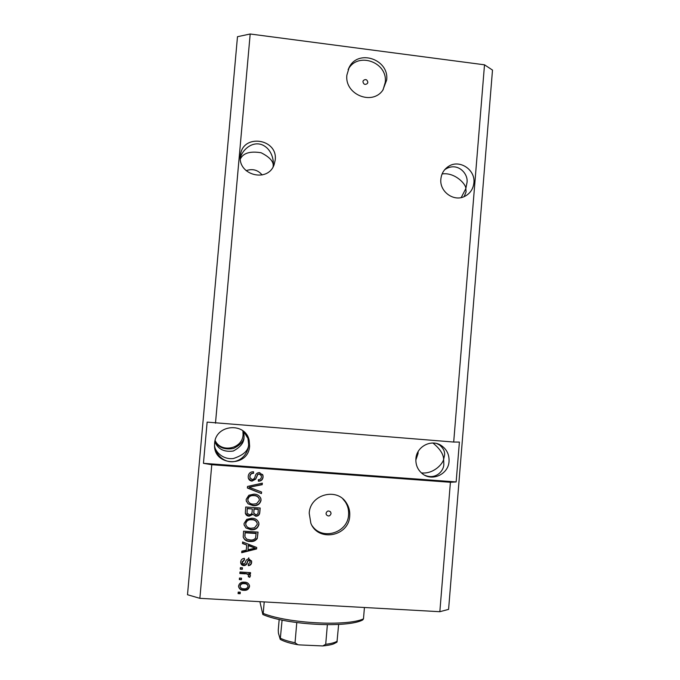 <?xml version="1.0" encoding="UTF-8"?>
<svg xmlns="http://www.w3.org/2000/svg" width="680" height="680" viewBox="0 0 680 680"><rect width="100%" height="100%" fill="white"/><g stroke="black" fill="none" stroke-linecap="round" stroke-linejoin="round"><path stroke-width="1.02" d="M367.854 82.305C367.106 79.416 365.594 78.837 363.29 80.58L362.916 81.677C363.638 84.541 365.151 85.127 367.455 83.436L367.854 82.305M386.648 80.096C389.445 59.458 358.267 48.688 349.214 67.311L346.902 75.021C344.309 94.308 372.13 105.953 382.815 90.194L386.648 80.096M383.07 89.845L385.237 82.416C388 61.973 357.161 51.264 348.118 69.683M331.05 513.646L330.735 512.185C328.678 510.281 327.105 510.654 326.026 513.298L326.315 514.717C328.363 516.673 329.945 516.315 331.05 513.646M349.716 515.984C350.072 511.215 348.959 506.855 346.383 502.902C336.94 487.101 309.969 494.488 309.213 513.23L310.853 523.251C318.147 542.317 349.01 536.418 349.716 515.984M312.264 525.912C322.252 540.779 347.905 532.848 348.576 514.837C348.925 510.102 347.828 505.775 345.27 501.857L342.83 498.882M473.892 182.861C475.541 169.609 459.365 159.052 448.528 166.387C444.014 169.337 441.456 173.561 440.869 179.061C439.356 191.505 453.619 201.986 464.474 196.486C470.024 193.715 473.161 189.176 473.892 182.861M442.102 173.961C454.699 171.981 466.191 184.195 465.834 188.606L466.769 183.651C469.446 174.275 457.317 160.769 444.652 169.754M275.213 160.004C278.01 138.644 242.904 133.391 240.474 154.946L240.346 156C237.745 175.21 267.928 182.954 274.091 164.764L275.213 160.004M240.346 159.018C243.168 153.059 250.087 150.977 261.111 152.754C270.002 157.267 273.998 161.891 273.113 166.617L273.216 165.673C274.031 159.928 271.524 148.342 261.469 144.543C251.073 141.177 241.816 150.977 240.286 157.972M262.14 174.981C257.856 169.889 252.518 168.453 246.134 170.671M449.046 461.329C449.335 454.435 446.666 449.114 441.039 445.383C431.154 438.863 416.475 446.649 415.897 458.796C415.574 464.814 417.664 469.727 422.17 473.552C431.868 481.967 448.511 474.342 449.046 461.329M432.93 443.029C439.892 448.698 443.462 454.138 443.649 459.348L444.499 455.515C445.119 451.715 443.419 448.171 439.416 444.873L436.747 443.555M249.611 446.088L249.177 440.402C245.556 421.778 215.441 424.295 214.617 443.411L214.548 444.652C213.307 466.429 248.633 467.746 249.611 446.088M246.33 434.308L247.987 438.473L248.642 444.406L248.455 439.229L246.746 434.911M243.533 431.332L244.06 436.433L243.814 431.57M242.896 430.822L243.075 434.707C242.53 448.894 221.119 453.407 215.118 440.521M248.803 557.795L248.523 558.45M415.837 460.079L418.055 453.492L418.098 451.639M214.838 441.762C217.94 449.157 224.077 452.251 233.249 451.035C240.593 447.108 244.179 442.459 244.018 437.087L244.06 436.433C244.052 440.946 240.499 444.966 233.393 448.502C224.451 449.973 218.297 447.55 214.948 441.218M214.574 445.927C214.829 452.285 222.25 462.689 233.24 461.712C243.967 460.258 248.463 450.449 248.591 445.247L248.642 444.406C248.591 450.5 243.491 455.209 233.333 458.541C222.581 459.841 214.855 451.29 214.557 445.621M424.745 475.243C435.846 480.148 444.219 470.602 443.819 463.853L443.649 459.348C442.706 464.015 433.449 474.266 421.387 472.897M464.142 196.631L466.098 191.853L465.834 188.606L461.21 197.566M439.841 611.702L448.587 609.373L492.498 70.082L484.508 64.812L453.696 442.042L207.136 422.11L203.447 463.318L211.778 464.721L450.406 482.273L439.841 611.702L199.869 598.332L187.501 594.728L237.481 36.703L250.189 34L215.483 423.198M484.508 64.812L250.189 34M211.778 464.721L199.869 598.332M252.042 481.125C250.036 480.904 248.786 479.825 248.285 477.887L248.225 476.255C248.693 473.229 250.461 471.733 253.538 471.767L253.589 473.288C251.455 473.331 250.231 474.402 249.908 476.51L249.951 477.649L252.127 479.613C253.844 479.281 254.864 478.142 255.178 476.195C255.774 473.875 257.21 472.668 259.488 472.583L262.947 475.294L263.075 477.062C262.701 479.8 261.128 481.177 258.375 481.202L258.324 479.68C260.134 479.672 261.154 478.779 261.383 476.994L261.307 475.711L259.326 474.079L257.813 474.444L255.689 479.137L252.042 481.125L248.447 478.499M261.443 493.578L247.384 488.002L247.52 486.446L262.352 483.14L262.216 484.687L249.152 487.262L261.579 492.022L261.443 493.578L247.401 487.789M246.194 499.375L248.838 495.252L253.929 494.131C257.354 494.173 259.683 495.712 260.925 498.729L261.035 500.412C259.93 504.279 257.286 506.013 253.104 505.631L248.03 503.795L246.228 500.684L246.194 499.375M244.069 523.515L246.721 519.375L251.812 518.236C255.323 518.279 257.661 519.851 258.85 522.971L258.927 524.501C257.822 528.377 255.178 530.128 250.979 529.754L245.905 527.935L244.086 524.688L244.069 523.515M246.721 545.054L242.496 543.507L242.632 541.935L256.725 547.494L256.589 548.964L241.689 552.712L241.825 551.14L246.27 550.137L246.721 545.054L242.522 543.184M240.167 593.725L238.085 593.606L238.221 592.085L240.303 592.203L240.167 593.725L240.1 593.24L238.127 593.13M243.805 590.308C241.009 590.359 239.267 589.118 238.57 586.593L238.578 585.913C239.394 583.083 241.34 581.833 244.409 582.165C247.078 582.139 248.778 583.329 249.509 585.735L249.518 586.551C248.727 589.347 246.823 590.606 243.805 590.308L243.721 589.84C241.179 589.891 239.462 588.812 238.57 586.593M241.4 579.7L239.326 579.581L239.453 578.068L241.536 578.187L241.4 579.7L239.36 579.139M245.335 573.843L239.853 573.52L239.989 572.008L250.546 572.637L250.418 574.149L248.736 574.048L250.444 575.654L249.755 577.337L248.302 576.683L248.574 575.424L247.469 574.243L245.25 573.41L239.895 573.096M242.318 569.296L240.236 569.168L240.371 567.656L242.446 567.783L242.318 569.296L240.278 568.752M243.788 565.582C241.995 565.412 240.966 564.442 240.695 562.674L240.695 561.79C241 559.674 242.242 558.535 244.409 558.39L244.469 559.912L242.199 562.564L243.661 564.052L244.655 563.762L245.361 562.369C245.803 560.286 246.993 559.113 248.923 558.858L251.617 561.332L251.634 562.394C251.422 564.409 250.316 565.496 248.319 565.658L248.268 564.137L250.121 562.36L250.121 561.587L248.999 560.38L248.081 560.804L247.333 562.462C246.891 564.485 245.718 565.522 243.788 565.582L240.703 562.785M250.053 541.458C246.525 541.501 244.248 539.979 243.21 536.902L243.584 531.173L258.069 532.108L257.244 538.492C255.51 540.898 253.113 541.884 250.053 541.458L249.959 541.093C246.84 541.127 244.604 539.852 243.261 537.26M249.186 516.171C247.103 516.06 245.82 515.032 245.327 513.077L245.709 507.017L260.176 508.002L259.786 512.499C259.556 514.93 258.221 516.171 255.799 516.231L252.909 514.412L249.186 516.171L245.386 513.417M450.406 482.273L456.152 481.933L459.399 442.085L453.696 442.042M240.184 592.195L240.1 593.24M249.416 585.233L249.518 586.551M249.424 586.083C248.642 588.88 246.738 590.13 243.721 589.84M247.953 585.726L247.928 585.565C247.316 583.95 246.075 583.168 244.205 583.219C242.088 582.921 240.695 583.712 240.014 585.582L240.074 586.288M248.013 586.423L248.013 586.033C247.401 584.4 246.16 583.619 244.281 583.678C242.165 583.38 240.762 584.163 240.082 586.041L240.082 586.381C240.669 588.047 241.927 588.846 243.831 588.787C245.939 589.084 247.333 588.293 248.013 586.423M244.205 583.219L244.281 583.678M240.014 585.582L240.082 586.041M241.417 578.178L241.324 579.258M250.418 572.628L250.418 574.149M250.325 573.716L248.642 573.614L248.736 574.048M250.359 575.356L250.444 575.952M250.35 575.51L249.755 577.337M249.662 576.904L248.438 576.342M248.574 575.424L247.469 574.243M247.375 573.81L245.25 573.41M242.335 567.774L242.242 568.871M244.35 558.399L244.469 559.912M244.383 559.512L242.199 561.986M242.123 561.578L242.19 562.505M251.506 560.813L251.634 562.394M251.541 561.986C251.337 563.966 250.257 565.046 248.302 565.241M250.027 561.196L248.999 560.38M248.914 559.98L248.081 560.804M247.996 560.405L247.248 562.054C246.806 564.068 245.633 565.106 243.712 565.165M256.589 547.442L256.589 548.964M256.488 548.59L241.723 552.296M255.153 548.139L248.285 545.284L248.013 549.746L255.153 548.139L248.37 545.658L248.013 549.746M257.933 532.1L257.244 538.492M257.133 538.135C255.408 540.532 253.011 541.518 249.959 541.093M244.834 535.033L244.927 536.835L246.713 539.146L250.206 539.954C252.374 540.294 254.158 539.673 255.552 538.092L256.139 533.163L245.064 532.448L244.945 536.971M256.25 533.511L245.149 532.788L244.919 535.381M258.629 522.223L258.927 524.501M258.817 524.178C257.712 528.045 255.076 529.788 250.886 529.414L250.979 529.754M250.886 529.414L245.905 527.935M245.82 527.604L244.145 525.071M257.006 522.656C255.96 520.463 254.142 519.384 251.566 519.427C248.472 519.137 246.508 520.421 245.684 523.285L245.82 524.722M257.236 524.399L257.185 523.294C256.25 520.88 254.413 519.698 251.659 519.75C248.557 519.452 246.594 520.736 245.76 523.608L245.777 524.501C246.594 526.991 248.387 528.241 251.158 528.25L254.49 527.833L257.236 524.399M260.041 507.994L259.675 512.202C259.437 514.624 258.12 515.865 255.697 515.924L255.799 516.231M255.697 515.924L252.909 514.412M252.815 514.106L249.093 515.856M252.348 508.988L247.18 508.351L247.061 513.111L249.305 514.658C251.124 514.615 252.059 513.655 252.101 511.768L252.348 508.988L247.265 508.64L247.061 513.111M253.716 512.958L255.697 514.709C257.397 514.624 258.213 513.672 258.145 511.862L258.247 509.108L253.938 508.81L253.827 513.323M258.357 509.396L254.04 509.108L253.81 513.255M260.601 497.811L261.035 500.412M260.916 500.131C259.82 503.99 257.185 505.733 253.002 505.342L253.104 505.631M253.002 505.342L248.03 503.795M247.945 503.514L246.338 501.219M259.021 498.329C257.89 496.323 256.105 495.337 253.674 495.371C250.58 495.065 248.625 496.34 247.8 499.205L247.987 500.812M259.344 500.302L259.275 499.077C258.289 496.748 256.462 495.601 253.776 495.635C250.674 495.329 248.71 496.613 247.885 499.477L247.919 500.463C248.778 502.894 250.563 504.118 253.275 504.127L256.598 503.719L259.344 500.302M262.216 483.174L262.216 484.687M262.106 484.449L249.152 487.262M261.443 491.963L261.324 493.323M253.445 471.767L253.589 473.288M253.496 473.067C251.362 473.11 250.138 474.181 249.815 476.281L249.908 476.51M249.815 476.281L250.053 478.048M262.556 474.377L263.075 477.062M262.956 476.841C262.599 479.527 261.069 480.904 258.366 480.964M261.06 475.108L259.326 474.079M259.216 473.866L257.813 474.444M257.712 474.232L255.689 479.137M255.587 478.907L251.94 480.887M203.447 463.318L456.152 481.933M364.429 607.504L363.477 618.86C347.072 626.552 288.192 623.483 263.211 613.428L264.214 601.919M363.477 618.86L362.763 619.913C347.93 628.201 286.603 625.031 262.846 614.524L263.211 613.428M259.904 601.681L262.846 614.524M282.089 620.083L280.228 639.361L278.435 633.165L278.256 630.071L279.183 619.446M338.64 624.444L336.974 642.149L333.71 643.85C331.644 644.7 328.024 645.396 322.864 645.932M327.369 624.733L325.712 644.274L322.804 645.94L299.557 644.912L297.832 644.708L295.043 642.727L296.777 622.591M280.517 638.282C284.087 640.05 288.932 641.529 295.043 642.727M325.712 644.274C331.083 643.663 334.925 642.634 337.221 641.172M348.143 69.606L349.214 67.311M330.046 511.402L330.735 512.185M345.27 501.857L346.383 502.902M444.771 169.609L448.528 166.387M439.416 444.873L441.039 445.383M248.455 439.229L249.177 440.402M243.865 431.791L247.987 438.473M244.451 432.166L244.409 432.667M249.509 585.735L249.424 585.276M240.082 586.381L240.006 585.922M280.228 639.361C284.368 641.631 290.207 643.416 297.764 644.7"/></g></svg>

